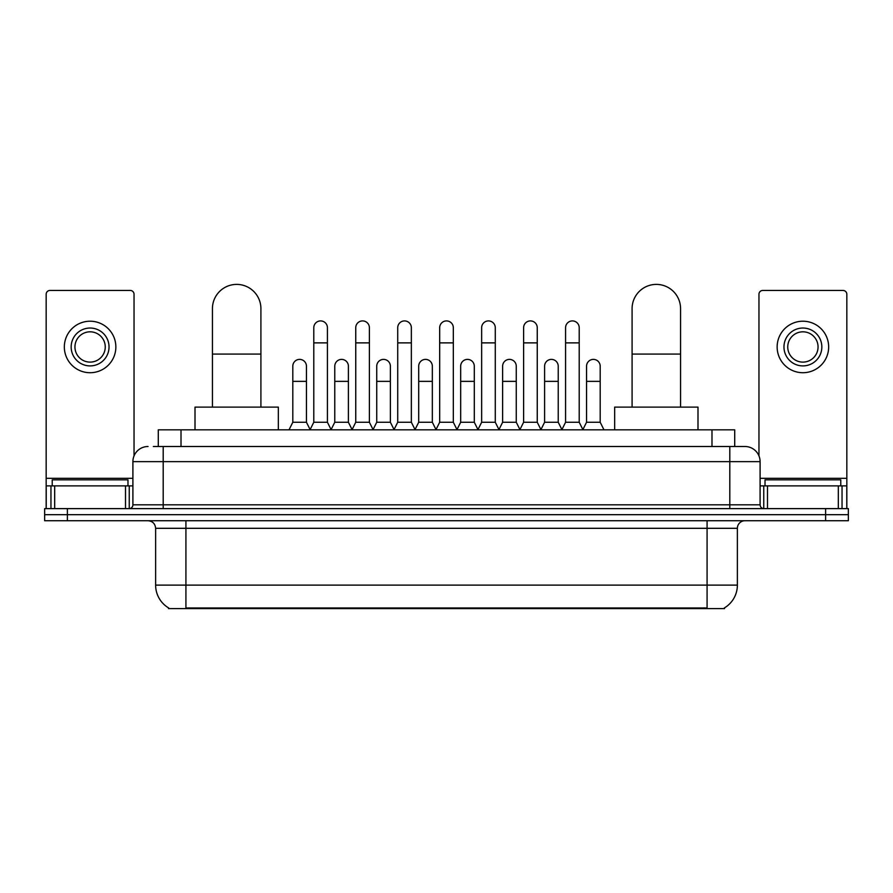 <?xml version="1.0" encoding="UTF-8"?>
<svg xmlns="http://www.w3.org/2000/svg" width="893" height="893" viewBox="0 0 893 893"><rect width="100%" height="100%" fill="white"/><g stroke="black" fill="none" stroke-linecap="round" stroke-linejoin="round"><path stroke-width="1.34" d="M153.35 446.5L163.196 446.5L153.35 446.5L158.284 446.5L158.284 429.834L734.716 429.834L734.716 446.5M724.502 607.854L724.502 608.602L168.498 608.602L168.498 607.854M168.721 607.988A26.511 26.511 0 0 1 155.628 585.116L185.923 585.116L185.923 607.988L707.077 607.988L707.077 585.116L737.372 585.116L737.372 528.31A7.579 7.579 0 0 1 744.952 520.731M155.628 585.116L155.628 528.31C155.17 523.711 152.647 521.188 148.048 520.731M724.279 607.988A26.511 26.511 0 0 0 737.372 585.116M67.377 508.619L848.35 508.619L848.35 514.669L44.65 514.669L44.65 520.731L67.377 520.731L67.377 514.669L44.65 514.669L44.65 508.619L67.377 508.619L67.377 514.669L848.35 514.669L848.35 520.731L67.377 520.731M148.048 446.5A15.148 15.148 0 0 0 132.901 461.648L132.901 504.824A3.784 3.784 0 0 1 129.105 508.619M744.952 446.5L729.804 446.5L744.952 446.5A15.148 15.148 0 0 1 760.099 461.648L760.099 504.824C760.323 507.124 761.584 508.385 763.895 508.619M760.099 461.648L163.196 461.648L163.196 446.5L729.804 446.5L729.804 504.824L760.099 504.824M127.978 485.892L127.978 479.831L52.229 479.831L52.229 485.892M125.511 508.619L125.511 485.892L54.685 485.892L54.685 508.619M134.039 455.899L134.039 294.244A3.784 3.784 0 0 0 130.244 290.459L49.952 290.459A3.784 3.784 0 0 0 46.168 294.244L46.168 485.892L54.685 485.892M125.511 485.892L132.901 485.892M46.168 508.619L46.168 485.892M90.104 328.032A18.943 18.943 0 0 0 71.161 346.964A18.943 18.943 0 0 0 90.104 365.907A18.943 18.943 0 0 0 109.035 346.964A18.943 18.943 0 0 0 90.104 328.032M90.104 331.816A15.148 15.148 0 0 0 74.945 346.964A15.148 15.148 0 0 0 90.104 362.111A15.148 15.148 0 0 0 105.251 346.964A15.148 15.148 0 0 0 90.104 331.816M90.104 372.716A25.752 25.752 0 0 0 115.856 346.964A25.752 25.752 0 0 0 90.104 321.212A25.752 25.752 0 0 0 64.341 346.964A25.752 25.752 0 0 0 90.104 372.716M840.771 485.892L840.771 479.831L765.022 479.831L765.022 485.892M212.434 407.108L212.434 308.632A24.245 24.245 0 0 1 236.678 284.398A24.245 24.245 0 0 1 260.912 308.632A24.245 24.245 0 0 0 236.678 284.398M260.912 407.108L260.912 308.632M278.337 429.834L278.337 407.108L195.009 407.108L195.009 429.834M632.088 407.108L632.088 308.632A24.245 24.245 0 0 1 656.322 284.398A24.245 24.245 0 0 1 680.566 308.632A24.245 24.245 0 0 0 656.322 284.398M680.566 407.108L680.566 308.632M697.991 429.834L697.991 407.108L614.663 407.108L614.663 429.834M310.005 429.834L313.789 422.255L327.418 422.255L331.214 429.834M327.418 422.255L327.418 327.72A6.82 6.82 0 0 0 320.609 320.911A6.82 6.82 0 0 1 321.034 320.922M313.789 422.255L313.789 342.879L327.418 342.879M313.789 342.879L313.789 327.72A6.82 6.82 0 0 1 320.609 320.911M351.965 429.834L355.749 422.255L369.389 422.255L373.174 429.834M369.389 422.255L369.389 327.72A6.82 6.82 0 0 0 362.569 320.911A6.82 6.82 0 0 1 362.993 320.922M355.749 422.255L355.749 342.879L369.389 342.879M355.749 342.879L355.749 327.72A6.82 6.82 0 0 1 362.569 320.911M393.925 429.834L397.72 422.255L411.349 422.255L415.145 429.834M411.349 422.255L411.349 327.72A6.82 6.82 0 0 0 404.54 320.911A6.82 6.82 0 0 1 404.964 320.922M397.72 422.255L397.72 342.879L411.349 342.879M397.72 342.879L397.72 327.72A6.82 6.82 0 0 1 404.54 320.911M435.896 429.834L439.68 422.255L453.32 422.255L457.104 429.834M453.32 422.255L453.32 327.72A6.82 6.82 0 0 0 446.5 320.911A6.82 6.82 0 0 1 446.924 320.922M439.68 422.255L439.68 342.879L453.32 342.879M439.68 342.879L439.68 327.72A6.82 6.82 0 0 1 446.5 320.911M477.855 429.834L481.651 422.255L495.28 422.255L499.075 429.834M495.28 422.255L495.28 327.72A6.82 6.82 0 0 0 488.46 320.911A6.82 6.82 0 0 1 488.895 320.922M481.651 422.255L481.651 342.879L495.28 342.879M481.651 342.879L481.651 327.72A6.82 6.82 0 0 1 488.46 320.911M519.826 429.834L523.611 422.255L537.251 422.255L541.035 429.834M537.251 422.255L537.251 327.72A6.82 6.82 0 0 0 530.431 320.911A6.82 6.82 0 0 1 530.855 320.922M523.611 422.255L523.611 342.879L537.251 342.879M523.611 342.879L523.611 327.72A6.82 6.82 0 0 1 530.431 320.911M561.786 429.834L565.582 422.255L579.211 422.255L582.995 429.834M579.211 422.255L579.211 327.72A6.82 6.82 0 0 0 572.391 320.911A6.82 6.82 0 0 1 572.826 320.922M565.582 422.255L565.582 342.879L579.211 342.879M565.582 342.879L565.582 327.72A6.82 6.82 0 0 1 572.391 320.911M289.019 429.834L292.804 422.255L306.444 422.255L310.117 429.611M306.444 422.255L306.444 366.208A6.82 6.82 0 0 0 300.048 359.399A6.82 6.82 0 0 1 306.444 366.208M292.804 422.255L292.804 381.356L306.444 381.356M292.804 381.356L292.804 366.208A6.82 6.82 0 0 1 300.048 359.399M331.091 429.611L334.775 422.255L348.404 422.255L352.076 429.611M348.404 422.255L348.404 366.208A6.82 6.82 0 0 0 342.019 359.399A6.82 6.82 0 0 1 348.404 366.208M334.775 422.255L334.775 381.356L348.404 381.356M334.775 381.356L334.775 366.208A6.82 6.82 0 0 1 342.019 359.399M373.062 429.611L376.734 422.255L390.375 422.255L394.047 429.611M390.375 422.255L390.375 366.208A6.82 6.82 0 0 0 383.979 359.399A6.82 6.82 0 0 1 390.375 366.208M376.734 422.255L376.734 381.356L390.375 381.356M376.734 381.356L376.734 366.208A6.82 6.82 0 0 1 383.979 359.399M415.022 429.611L418.705 422.255L432.335 422.255L436.007 429.611M432.335 422.255L432.335 366.208A6.82 6.82 0 0 0 425.95 359.399A6.82 6.82 0 0 1 432.335 366.208M418.705 422.255L418.705 381.356L432.335 381.356M418.705 381.356L418.705 366.208A6.82 6.82 0 0 1 425.95 359.399M456.993 429.611L460.665 422.255L474.295 422.255L477.978 429.611M474.295 422.255L474.295 366.208A6.82 6.82 0 0 0 467.91 359.399A6.82 6.82 0 0 1 474.295 366.208M460.665 422.255L460.665 381.356L474.295 381.356M460.665 381.356L460.665 366.208A6.82 6.82 0 0 1 467.91 359.399M498.953 429.611L502.625 422.255L516.266 422.255L519.938 429.611M516.266 422.255L516.266 366.208A6.82 6.82 0 0 0 509.881 359.399A6.82 6.82 0 0 1 516.266 366.208M502.625 422.255L502.625 381.356L516.266 381.356M502.625 381.356L502.625 366.208A6.82 6.82 0 0 1 509.881 359.399M540.924 429.611L544.596 422.255L558.225 422.255L561.909 429.611M558.225 422.255L558.225 366.208A6.82 6.82 0 0 0 551.841 359.399A6.82 6.82 0 0 1 558.225 366.208M544.596 422.255L544.596 381.356L558.225 381.356M544.596 381.356L544.596 366.208A6.82 6.82 0 0 1 551.841 359.399M582.883 429.611L586.556 422.255L600.196 422.255L603.981 429.834M600.196 422.255L600.196 366.208A6.82 6.82 0 0 0 593.812 359.399A6.82 6.82 0 0 1 600.196 366.208M586.556 422.255L586.556 381.356L600.196 381.356M586.556 381.356L586.556 366.208A6.82 6.82 0 0 1 593.812 359.399M838.315 508.619L838.315 485.892L767.489 485.892L767.489 508.619M846.832 508.619L846.832 485.892L846.832 508.619M838.315 485.892L846.832 485.892L846.832 294.244A3.784 3.784 0 0 0 843.048 290.459L762.756 290.459A3.784 3.784 0 0 0 758.961 294.244L758.961 455.899M760.099 485.892L767.489 485.892M802.896 328.032A18.943 18.943 0 0 0 783.965 346.964A18.943 18.943 0 0 0 802.896 365.907A18.943 18.943 0 0 0 821.839 346.964A18.943 18.943 0 0 0 802.896 328.032M802.896 331.816A15.148 15.148 0 0 0 787.749 346.964A15.148 15.148 0 0 0 802.896 362.111A15.148 15.148 0 0 0 818.055 346.964A15.148 15.148 0 0 0 802.896 331.816M802.896 372.716A25.752 25.752 0 0 0 828.659 346.964A25.752 25.752 0 0 0 802.896 321.212A25.752 25.752 0 0 0 777.144 346.964A25.752 25.752 0 0 0 802.896 372.716M704.052 608.602L704.052 607.854M188.948 608.602L188.948 607.854M181.011 446.5L181.011 429.834M711.989 446.5L711.989 429.834M707.077 520.731L707.077 528.31L155.628 528.31M737.372 528.31L707.077 528.31L707.077 585.116L185.923 585.116L185.923 520.731M825.623 520.731L825.623 508.619M163.196 508.619L163.196 461.648L132.901 461.648M132.901 504.824L729.804 504.824L729.804 508.619M132.901 478.313L46.168 478.313M129.239 485.892L129.239 508.608M46.224 485.892L46.224 508.619M50.957 508.619L50.957 485.892M212.434 354.086L260.912 354.086M632.088 354.086L680.566 354.086M846.832 478.313L760.099 478.313M846.776 508.619L846.776 485.892M842.043 485.892L842.043 508.619M763.761 508.608L763.761 485.892"/></g></svg>
